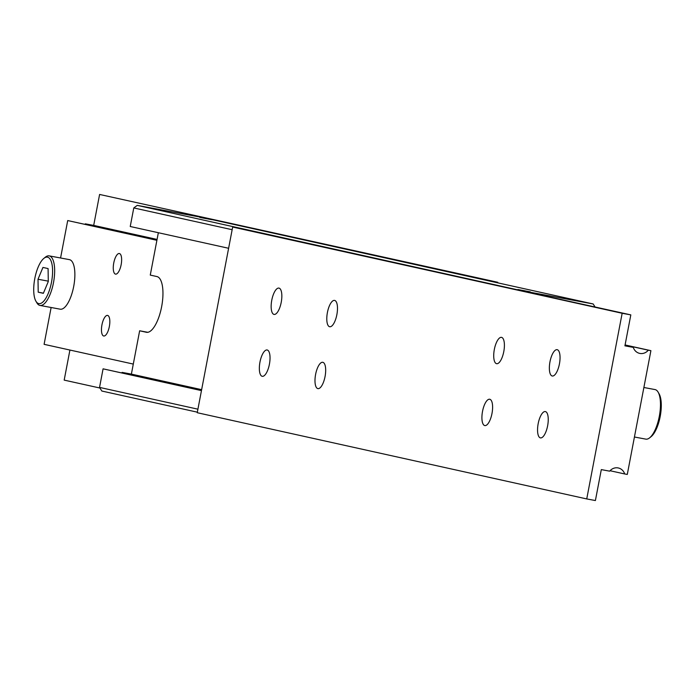 <?xml version="1.0" encoding="UTF-8"?>
<svg xmlns="http://www.w3.org/2000/svg" width="695" height="695" viewBox="0 0 695 695"><rect width="100%" height="100%" fill="white"/><g stroke="black" fill="none" stroke-linecap="round" stroke-linejoin="round"><path stroke-width="1.04" d="M201.481 390.477L103.077 368.837L99.541 387.402L101.835 391.033L197.345 412.178M158.347 232.721L150.268 275.09L156.948 276.567A28.356 10.251 100.5 0 1 161.648 306.634A28.356 10.251 100.5 0 1 146.445 332.288A28.356 10.251 100.5 0 1 146.324 332.262L139.643 330.785L131.381 374.11L122.129 372.39L201.576 389.973M212.097 219.707L199.743 217.379L212.097 219.707M201.081 217.657L211.549 219.629L201.081 217.657M530.25 291.857L517.897 289.528L530.25 291.857M519.235 289.806L529.703 291.778L519.235 289.806M524.968 290.823L520.121 289.971L524.951 290.918M206.815 218.673L201.967 217.822L206.797 218.769M526.489 291.796L137.254 205.381L203.661 217.743L593.165 303.967L595.068 306.973M526.749 291.596L593.165 303.967M137.254 205.381L133.779 207.935L232.147 229.715M133.779 207.935L130.234 226.501L228.612 248.28M197.919 409.181L99.541 387.402M201.454 390.616L103.077 368.837M121.747 372.833A9.452 8.809 102.5 0 0 122.129 372.39M139.643 330.785L147.774 332.297M201.637 389.66L131.381 374.11M649.634 437.833L651.119 436.634A23.63 8.549 -79.5 0 0 660.25 416.183A23.63 8.549 -79.5 0 0 659.095 393.813L658.13 392.162A25.202 9.113 100.5 0 1 659.364 416.018A25.202 9.113 100.5 0 1 649.634 437.833A25.202 9.113 100.5 0 1 645.794 439.127A25.202 9.113 100.5 0 1 645.681 439.101M654.907 389.556A25.202 9.113 100.5 0 1 655.02 389.574A25.202 9.113 100.5 0 1 655.124 389.591A25.202 9.113 100.5 0 1 658.13 392.162M489.767 399.26A13.387 4.839 100.5 0 1 492.008 413.377A13.387 4.839 100.5 0 1 484.806 425.575A13.387 4.839 100.5 0 1 484.754 425.566A13.387 4.839 100.5 0 1 482.512 411.449A13.387 4.839 100.5 0 1 489.706 399.251A13.387 4.839 100.5 0 1 489.767 399.26M545.41 411.579A13.387 4.839 100.5 0 1 547.643 425.696A13.387 4.839 100.5 0 1 540.449 437.893A13.387 4.839 100.5 0 1 540.397 437.885A13.387 4.839 100.5 0 1 538.156 423.768A13.387 4.839 100.5 0 1 545.349 411.57A13.387 4.839 100.5 0 1 545.41 411.579M501.573 337.379A13.387 4.839 100.5 0 1 503.805 351.496A13.387 4.839 100.5 0 1 496.612 363.693A13.387 4.839 100.5 0 1 496.56 363.676A13.387 4.839 100.5 0 1 494.319 349.559A13.387 4.839 100.5 0 1 501.512 337.362A13.387 4.839 100.5 0 1 501.573 337.379M557.216 349.698A13.387 4.839 100.5 0 1 559.449 363.815A13.387 4.839 100.5 0 1 552.256 376.004A13.387 4.839 100.5 0 1 552.195 375.995A13.387 4.839 100.5 0 1 549.962 361.878A13.387 4.839 100.5 0 1 557.155 349.681A13.387 4.839 100.5 0 1 557.216 349.698M625.066 345.041L648.296 350.184A9.452 8.809 -77.5 0 1 639.913 353.434A9.452 8.809 -77.5 0 1 639.635 353.373A9.452 8.809 -77.5 0 1 633.293 347.396L624.97 345.545M633.293 347.396L624.918 345.832L630.817 314.887L622.155 313.28L586.736 498.932L595.398 500.548L601.305 469.603L609.68 471.167A9.452 8.809 -77.5 0 1 618.072 467.917A9.452 8.809 -77.5 0 1 618.341 467.978A9.452 8.809 -77.5 0 1 624.683 473.955L610.062 470.724M278.999 288.112A13.387 4.839 100.5 0 1 281.24 302.229A13.387 4.839 100.5 0 1 274.047 314.418A13.387 4.839 100.5 0 1 273.986 314.409A13.387 4.839 100.5 0 1 271.754 300.292A13.387 4.839 100.5 0 1 278.947 288.095A13.387 4.839 100.5 0 1 278.999 288.112M334.642 300.422A13.387 4.839 100.5 0 1 336.884 314.54A13.387 4.839 100.5 0 1 329.682 326.737A13.387 4.839 100.5 0 1 329.63 326.728A13.387 4.839 100.5 0 1 327.388 312.611A13.387 4.839 100.5 0 1 334.59 300.414A13.387 4.839 100.5 0 1 334.642 300.422M267.201 349.993A13.387 4.839 100.5 0 1 269.434 364.111A13.387 4.839 100.5 0 1 262.241 376.308A13.387 4.839 100.5 0 1 262.18 376.299A13.387 4.839 100.5 0 1 259.947 362.182A13.387 4.839 100.5 0 1 267.141 349.985A13.387 4.839 100.5 0 1 267.201 349.993M322.836 362.312A13.387 4.839 100.5 0 1 325.078 376.429A13.387 4.839 100.5 0 1 317.884 388.627A13.387 4.839 100.5 0 1 317.823 388.609A13.387 4.839 100.5 0 1 315.591 374.492A13.387 4.839 100.5 0 1 322.784 362.304A13.387 4.839 100.5 0 1 322.836 362.312M648.296 350.184L650.902 350.671L639.096 412.561L627.29 474.442L624.683 473.955M586.736 498.932L197.241 412.717L232.66 227.057L622.155 313.28M630.817 314.887L232.66 227.057M650.902 350.671L625.083 344.955M38.72 303.593A23.63 8.549 100.5 0 1 35.905 301.187A23.63 8.549 100.5 0 1 34.75 278.817A23.63 8.549 100.5 0 1 43.881 258.366A23.63 8.549 100.5 0 1 47.573 257.176A23.63 8.549 100.5 0 1 51.5 282.231A23.63 8.549 100.5 0 1 38.72 303.593M35.905 301.187L36.87 302.838A25.202 9.113 -79.5 0 0 39.876 305.409A25.202 9.113 -79.5 0 0 39.98 305.426A25.202 9.113 -79.5 0 0 53.524 282.474A25.202 9.113 -79.5 0 0 49.319 255.899A25.202 9.113 -79.5 0 0 49.206 255.873A25.202 9.113 -79.5 0 0 45.366 257.167L43.881 258.366M69.309 259.617A25.202 9.113 100.5 0 1 69.422 259.635A25.202 9.113 100.5 0 1 69.526 259.661A25.202 9.113 100.5 0 1 73.739 286.236A25.202 9.113 100.5 0 1 60.196 309.188A25.202 9.113 100.5 0 1 60.083 309.171M103.677 335.989A10.477 3.788 100.5 0 1 101.93 324.947A10.477 3.788 100.5 0 1 107.56 315.408A10.477 3.788 100.5 0 1 107.603 315.417A10.477 3.788 100.5 0 1 109.358 326.459A10.477 3.788 100.5 0 1 103.729 335.998A10.477 3.788 100.5 0 1 103.677 335.989M115.483 274.108A10.477 3.788 100.5 0 1 113.737 263.058A10.477 3.788 100.5 0 1 119.366 253.519A10.477 3.788 100.5 0 1 119.41 253.527A10.477 3.788 100.5 0 1 121.165 264.578A10.477 3.788 100.5 0 1 115.535 274.117A10.477 3.788 100.5 0 1 115.483 274.108M84.938 224.277A9.452 8.809 102.5 0 0 85.32 223.833L157.018 239.706M99.602 194.452L497.759 282.283L99.602 194.452L93.695 225.397L85.32 223.833M69.917 350.045L64.183 380.113L99.932 388.027M51.126 307.503L44.098 344.329L133.292 364.076M156.922 240.209L67.71 220.558L60.569 257.993M497.759 282.283L497.655 282.822M93.695 225.397L157.07 239.428M67.71 220.558L156.905 240.305M38.216 292.187L43.359 293.325L48.294 281.518L48.085 268.574L42.942 267.436L38.008 279.242L38.216 292.187L43.429 293.16M38.008 279.242L48.285 281.154M643.874 387.497L655.02 389.574M634.431 437.007L645.794 439.127M60.196 309.188L39.98 305.426M69.422 259.635L49.206 255.873"/></g></svg>
